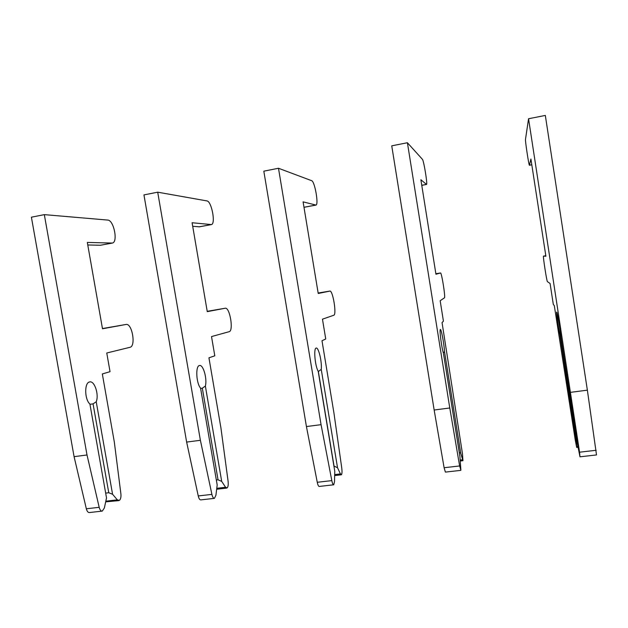 <?xml version="1.0" encoding="UTF-8"?>
<svg xmlns="http://www.w3.org/2000/svg" width="628" height="628" viewBox="0 0 628 628"><rect width="100%" height="100%" fill="white"/><g stroke="black" fill="none" stroke-linecap="round" stroke-linejoin="round"><path stroke-width="0.94" d="M93.054 403.867L108.77 492.745L112.577 494.267L117.334 499.857L119.359 500.406C120.678 499.284 121.188 497.109 120.898 493.891L114.312 441.986L102.325 373.95L110.041 371.682L106.76 352.999L129.98 347.3C136.182 346.303 132.1 322.847 125.993 324.472L102.497 328.774L87.323 242.432L112.381 243.06C118.229 242.133 113.817 220.075 107.765 220.075L44.321 214.635L87.009 454.978L99.193 507.314C99.899 509.96 100.935 511.216 102.293 511.09L104.358 507.997L106.524 497.925L89.906 404.024C84.497 399.494 84.278 382.609 89.561 381.965C94.467 380.333 99.216 394.588 96.225 401.763L93.054 403.867L89.953 404.314M112.577 494.267L96.225 401.763M108.77 492.745L105.677 493.113M44.321 214.635L31.4 217.194L74.08 456.658L86.334 508.782C87.049 511.42 88.101 512.676 89.498 512.542L102.019 511.121M87.763 244.967L100.433 245.25L112.098 243.114M125.993 324.472L102.458 328.554M105.677 501.874L118.684 500.618M87.009 454.978L74.08 456.658M202.326 388.198L218.034 479.808L221.7 481.401L225.585 487.273L227.171 487.901C228.137 486.786 228.443 484.58 228.097 481.276L220.923 427.904L208.943 357.827L214.8 355.809L211.518 336.577L229.149 331.694C233.867 330.932 229.785 306.841 225.169 308.238L207.264 311.637L192.097 222.736L211.424 224.581C215.883 223.913 211.605 201.227 206.95 200.921L157.707 192.184L200.387 440.291L211.903 494.377C212.554 497.109 213.41 498.436 214.454 498.349L215.922 495.241L217.186 484.973L200.575 388.143C196.211 383.3 195.363 365.991 199.421 365.543C203.142 364.059 207.381 378.825 205.364 386.063L202.326 388.198L200.622 388.449M221.7 481.401L205.364 386.063M218.034 479.808L216.338 480.012M157.707 192.184L143.953 194.908L186.642 442.073L198.244 495.947C198.903 498.671 199.775 499.982 200.858 499.888L214.242 498.373M192.702 226.3L199.461 226.818L211.212 224.628M225.169 308.238L207.209 311.323M200.387 440.291L186.642 442.073M318.365 371.564L334.033 466.07L337.534 467.742L340.439 473.928L341.522 474.635C342.095 473.536 342.166 471.29 341.742 467.891L333.931 412.965L321.991 340.737L325.744 338.994L322.47 319.181L333.813 315.232C336.883 314.722 332.809 289.955 329.841 291.094L318.223 293.488L303.089 201.863L315.986 205.073C318.883 204.704 314.761 181.343 311.669 180.699L278.487 168.265L321.065 424.661L331.812 480.616C332.4 483.45 333.036 484.84 333.727 484.792L334.512 481.668L334.763 471.204L318.192 371.274C315.028 366.085 313.466 348.328 316.127 348.093C318.506 346.782 322.164 362.105 321.246 369.397L318.239 371.58M337.534 467.742L321.246 369.397M278.487 168.265L263.823 171.169L306.425 426.553L317.266 482.288C317.862 485.106 318.529 486.488 319.26 486.441L333.586 484.808M321.065 424.661L306.425 426.553M459.264 452.443L460.716 453.22L462.946 460.693L462.451 453.683L442.049 322.58L443.423 321.167L440.165 300.734L444.451 297.821C445.66 297.609 441.61 272.128 440.503 272.984L435.942 274.224L420.878 179.71L426.522 184.451C427.692 184.404 423.751 160.336 422.409 159.316L407.407 142.737L449.781 407.988L459.625 465.952L460.889 470.184L459.916 456.548L443.431 353.305C441.625 347.739 439.27 329.504 440.346 329.512C441.201 328.405 444.184 344.332 444.514 351.672L443.282 352.795M460.716 453.22L444.514 351.672M407.407 142.737L391.746 145.837L434.152 410.013L444.106 467.734L445.385 472.107L460.756 470.364M449.781 407.988L434.152 410.013M576.033 439.624L576.724 447.497L575.311 440.393L554.304 305.608L553.323 304.517L550.089 283.503L547.404 281.627C546.792 281.697 542.765 255.557 543.479 256.122L545.889 256.24L530.919 159.025L529.412 165.258C528.862 165.533 525.11 140.798 525.487 139.408L528.556 118.747L579.558 452.191L579.942 456.65L577.203 442.819L560.835 336.467C560.388 330.532 557.232 311.857 556.73 312.108C556.063 311.205 558.378 327.69 559.941 335.069L576.033 439.624L576.622 439.066M560.741 335.485L559.941 335.069M528.556 118.747L545.324 115.426L587.368 390.161L596.506 454.939L580.044 456.807M587.368 390.161L570.64 392.327M117.334 499.857L105.826 501.191M99.193 507.314L86.334 508.782M111.792 243.13L100.433 245.25M225.585 487.273L216.778 488.301M211.903 494.377L198.244 495.947M210.977 224.62L198.99 226.857M340.439 473.928L334.677 474.595M331.812 480.616L317.266 482.288M329.841 291.094L318.145 293.009M315.688 205.081L303.983 207.271M462.506 459.743L460.214 460.01M459.625 465.952L444.106 467.734M440.503 272.984L435.863 273.737M426.404 184.428L421.765 185.291M577.87 446.335L576.708 446.469M596.145 450.284L579.558 452.191M545.81 255.737L543.479 256.122M531.798 164.764L529.459 165.195M226.661 488.089L216.66 489.251M341.192 474.807L334.653 475.569M315.845 205.105L303.991 207.311M462.899 460.701L460.3 460.999M426.467 184.459L421.773 185.339M578.066 447.34L576.747 447.497M531.806 164.811L529.443 165.25"/></g></svg>
